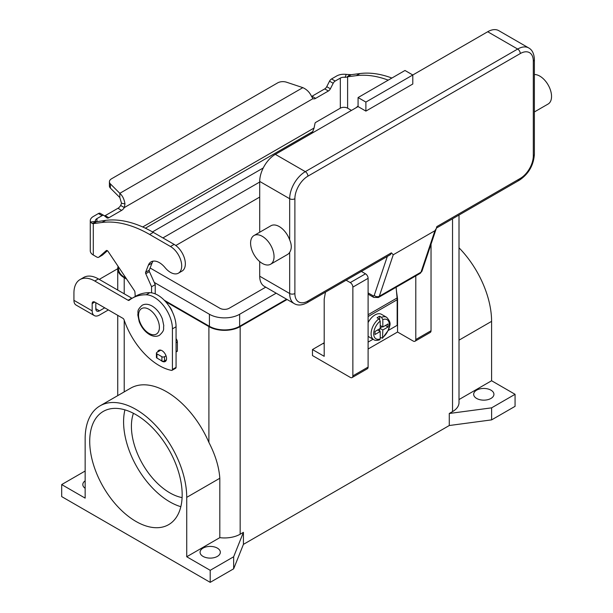 <?xml version="1.0" encoding="UTF-8"?>
<svg xmlns="http://www.w3.org/2000/svg" width="613" height="613" viewBox="0 0 613 613"><rect width="100%" height="100%" fill="white"/><g stroke="black" fill="none" stroke-linecap="round" stroke-linejoin="round"><path stroke-width="0.92" d="M387.324 256.433L374.229 295.405A1.839 1.065 60 0 1 372.988 295.727A3.686 2.13 120 0 0 373.754 297.412L368.106 294.156L373.754 297.412L378.359 297.504A5.525 3.188 -120 0 0 379.309 296.255L421.001 272.187A3.686 2.682 18.6 0 0 422.02 271L436.349 228.343L434.939 230.703L421.001 272.187A5.525 3.188 60 0 1 420.051 273.436L378.359 297.504M374.229 295.405A3.686 2.682 18.6 0 0 376.742 296.631A3.686 2.682 18.6 0 0 379.309 296.255L393.255 254.77L391.37 252.847L390.466 254.617L307.151 302.715A3.686 2.13 -120 0 0 307.918 301.029A18.428 10.636 -60 0 1 294.884 293.504L294.884 198.727A18.428 10.636 -60 0 1 307.918 176.161L520.276 53.561A3.686 2.13 -120 0 0 519.518 50.994A3.686 2.13 -120 0 0 517.671 49.048L305.312 171.648A3.686 2.13 60 0 1 307.151 173.594A3.686 2.13 60 0 1 307.918 176.161M520.276 53.561A18.428 10.636 -60 0 1 533.302 61.078L533.302 155.855A18.428 10.636 -60 0 1 520.276 178.421L436.824 226.603L436.349 228.343M520.276 178.421A3.686 2.13 60 0 1 519.518 180.107L436.441 228.074M533.302 61.078A3.686 2.13 0 0 0 534.383 59.576L534.383 154.353A3.686 2.13 0 0 1 533.302 155.855M534.383 111.949L548.114 104.026A16.582 9.57 -120 0 0 550.65 90.739A16.582 9.57 -120 0 0 539.823 76.127A16.582 9.57 -120 0 0 534.383 74.525M262.318 236.342A16.582 9.57 -120 0 0 254.027 235.522A16.582 9.57 -120 0 0 251.483 248.809A16.582 9.57 -120 0 0 262.318 263.421A16.582 9.57 -120 0 0 270.609 264.241A16.582 9.57 -120 0 0 273.153 250.955A16.582 9.57 -120 0 0 262.318 236.342M254.027 235.522L270.961 225.737A16.582 9.57 60 0 1 279.252 226.565A16.582 9.57 60 0 1 289.673 239.913C291.803 244.825 291.803 248.962 289.673 252.318A16.582 9.57 60 0 1 287.543 254.464L270.609 264.241M365.892 111.099L365.892 102.072L412.794 74.993L412.794 84.019L365.892 111.099L358.076 106.585L358.076 97.559L365.892 102.072M358.076 97.559L404.978 70.48L412.794 74.993L487.703 31.746L517.671 49.048A22.106 12.766 120 0 1 528.728 47.952C532.253 49.883 534.138 53.76 534.383 59.576M358.076 106.585L275.344 154.353A22.106 12.766 120 0 0 259.713 181.433L259.713 232.235M259.713 261.575L259.713 276.21A22.106 12.766 120 0 0 264.287 286.325L294.255 303.627A22.106 12.766 120 0 1 289.673 293.504A3.686 2.13 0 0 0 292.278 294.133A3.686 2.13 0 0 0 294.884 293.504M528.728 47.952L498.76 30.65A22.106 12.766 120 0 0 487.703 31.746M393.255 254.77L434.939 230.703M378.918 318.814A12.896 7.448 120 0 0 371.57 330.162A12.896 7.448 120 0 0 373.777 339.656C375.041 340.606 377.033 340.644 379.761 339.786L380.221 338.889L380.221 331.495L375.01 334.506L375.01 331.495L380.221 328.484L380.221 321.089L378.918 318.814L377.095 317.764A12.896 7.448 -60 0 1 378.397 316.898A12.896 7.448 -60 0 1 379.7 316.254L381.524 317.312L382.826 319.588L382.826 326.982L388.037 323.971L388.037 326.982L382.826 329.993L382.504 338.2L388.749 329.664C389.286 325.58 392.389 323.664 386.673 317.319L381.462 314.308A12.896 7.448 120 0 0 375.01 314.944A12.896 7.448 120 0 0 368.106 322.584M368.106 336.345A12.896 7.448 120 0 0 368.566 336.644L373.777 339.656M133.427 413.3A54.319 31.363 -120 0 0 169.816 492.837A54.319 31.363 -120 0 0 182.099 497.603M135.94 521.425A65.369 37.745 60 0 1 93.237 463.819A65.369 37.745 60 0 1 103.252 411.43A65.369 37.745 60 0 1 135.94 414.672A65.369 37.745 60 0 1 178.651 472.278A65.369 37.745 60 0 1 168.629 524.659A65.369 37.745 60 0 1 135.94 521.425M124.922 409.852A65.369 37.745 -120 0 0 169.816 501.863A65.369 37.745 -120 0 0 180.835 506.69M172.284 311.718A9.21 5.318 -120 0 0 168.958 305.956M203.041 556.397A10.137 5.854 180 0 1 200.068 552.259A10.137 5.854 180 0 1 206.328 546.857A10.137 5.854 180 0 1 217.37 548.122A10.137 5.854 180 0 1 220.335 552.259A10.137 5.854 180 0 1 214.083 557.669A10.137 5.854 180 0 1 203.041 556.397M85.153 488.308A10.137 5.854 180 0 1 82.816 484.569A10.137 5.854 180 0 1 85.153 480.822M476.63 398.442A10.137 5.854 180 0 1 473.665 394.305A10.137 5.854 180 0 1 479.918 388.895A10.137 5.854 180 0 1 490.967 390.167A10.137 5.854 180 0 1 493.932 394.305A10.137 5.854 180 0 1 487.68 399.707A10.137 5.854 180 0 1 476.63 398.442M160.683 360.222A6.452 3.724 -120 0 0 165.219 361.524A6.452 3.724 -120 0 0 166.56 358.574A6.452 3.724 -120 0 0 163.74 352.084A6.452 3.724 -120 0 0 158.775 350.352A6.452 3.724 -120 0 0 157.61 351.969M388.473 330.338L397.163 325.327L397.163 299.749A19.348 11.172 -120 0 0 397.078 297.987L396.113 287.252M397.147 299.152L397.553 298.922L397.553 332.024L368.106 349.019M99.306 279.428A29.478 17.018 0 0 1 100.869 278.455L117.742 268.716M95.812 302.684L95.812 308.753A5.157 2.981 120 0 0 96.885 311.113A5.157 2.981 120 0 0 99.459 310.86L104.716 307.826M80.035 279.559A29.478 17.018 60 0 1 94.77 281.022L98.417 278.915A29.478 17.018 60 0 0 83.682 277.459L80.035 279.559A29.478 17.018 60 0 0 73.928 293.06L73.928 300.332A10.321 5.954 120 0 0 76.066 305.052L94.302 315.58A10.321 5.954 -60 0 0 99.459 315.074L108.363 309.933M94.77 281.022L128.125 300.278A1.839 1.065 -120 0 0 129.044 300.37A1.839 1.065 -120 0 0 129.121 300.316A73.698 42.55 60 0 1 132.178 298.232A73.698 42.55 60 0 1 146.185 294.784A25.792 14.896 60 0 1 172.422 328.859L172.422 369.478A1.839 1.065 60 0 1 172.038 370.321A1.839 1.065 60 0 1 171.525 370.39A55.277 31.914 60 0 1 124.087 319.856A1.839 1.065 -120 0 0 122.914 318.331L94.77 302.086A3.686 2.13 -120 0 0 92.931 301.902A3.686 2.13 -120 0 0 92.165 303.588L92.165 310.86A10.321 5.954 -60 0 0 94.302 315.58M132.178 298.232L135.825 296.125A73.698 42.55 60 0 1 149.833 292.677A25.792 14.896 60 0 1 176.069 326.752L176.069 367.371A1.839 1.065 60 0 1 175.686 368.214L172.038 370.321M98.417 278.915L131.772 298.171A1.839 1.065 -120 0 0 132.063 298.301M233.653 568.81L233.653 556.773L210.205 570.312L210.205 582.35L233.653 568.81L243.422 544.367L449.275 425.522L491.618 419.874L515.066 406.342L515.066 394.305L491.588 380.75L491.588 321.358A71.821 41.462 -120 0 0 459.007 247.798M210.205 582.35L61.683 496.599L61.683 484.569L85.153 471.022M243.422 544.367L243.422 532.329L233.653 556.773M449.275 425.522L449.275 413.484L452.532 411.607L452.532 218.78M287.106 299.504L240.166 326.606A22.106 12.766 180 0 1 208.903 326.606L165.502 301.55M243.422 532.329L240.166 534.207A22.106 12.766 180 0 1 219.814 537.655L186.727 556.757L186.727 497.365A71.821 41.462 -120 0 0 155.373 425.093A71.821 41.462 -120 0 0 100.034 405.852A71.821 41.462 -120 0 0 85.153 438.724L85.153 498.124L61.683 484.569M491.618 419.874L491.618 407.844L449.275 413.484M515.066 394.305L491.618 407.844M126.676 279.13L124.217 277.712A22.106 12.766 180 0 1 117.742 268.686A22.106 12.766 180 0 1 118.11 266.364M286.585 299.205L239.645 326.3A21.371 12.337 180 0 1 209.424 326.3L164.261 300.232M126.017 278.149L124.738 277.413A21.371 12.337 180 0 1 118.478 268.686L118.478 266.916M459.007 215.04L459.007 402.58A22.106 12.766 180 0 1 452.532 411.607M263.245 167.962L152.484 231.906M154.231 282.401L209.424 314.27A21.371 12.337 0 0 0 239.645 314.27L276.164 293.183M265.743 287.168L229.224 308.247A6.636 3.831 180 0 1 219.845 308.247L150.108 267.988M162.912 237.921L259.713 182.03M259.713 197.079L175.816 245.514M100.034 405.852L130.646 388.175A71.821 41.462 60 0 1 208.903 442.44C215.385 455.007 219.025 466.945 219.814 478.263L219.814 537.655M210.205 570.312L186.727 556.757M491.588 380.75L459.007 399.561M346.123 280.218L350.261 282.601A3.686 2.13 60 0 1 352.866 287.114L352.866 375.876A3.686 2.13 60 0 1 352.1 377.562A3.686 2.13 60 0 1 350.261 377.378L312.477 355.563L312.477 349.548L323.158 343.38L324.2 343.977M324.2 342.744A29.478 17.018 -60 0 1 323.158 343.38M415.79 275.896L415.79 339.541A3.686 2.13 60 0 1 415.024 341.226A3.686 2.13 60 0 1 413.185 341.05L397.553 332.024M415.024 341.226L430.272 332.43A3.686 2.13 -120 0 0 431.031 330.744L431.031 244.166M312.477 349.548L324.2 356.314L324.2 299.152L325.48 292.133M352.1 377.562L367.34 368.758A3.686 2.13 -120 0 0 368.106 367.072L368.106 278.31A3.686 2.13 -120 0 0 365.501 273.804L361.371 271.413M396.442 290.953L397.553 298.922M382.504 338.2L380.221 337.403M379.7 331.196L379.7 328.783M380.221 327.886L382.305 326.683M379.7 319.572L379.7 316.254M380.221 331.495L377.616 329.993M382.826 326.982L380.221 325.48M388.037 326.982L385.431 325.48M382.826 329.993L380.221 328.484M368.106 342.1L373.056 339.242M104.509 215.929A3.686 2.13 120 0 0 105.221 215.63L117.964 208.274A5.525 3.188 120 0 0 120.669 205.462L121.52 203.294L119.819 197.532L119.819 193.317C122.539 195.746 124.255 199.256 124.952 203.853L124.316 207.569A5.525 3.188 -60 0 1 121.612 210.382L108.869 217.738A3.686 2.13 -60 0 1 107.03 217.921A3.686 2.13 -60 0 1 106.877 217.814L104.064 215.569A3.686 2.13 120 0 0 103.911 215.469A3.686 2.13 120 0 0 102.064 215.646L96.946 218.603A5.157 2.981 0 0 0 95.429 220.711A5.157 2.981 0 0 0 95.559 221.37L96.371 221.76L105.651 220.374A128.975 74.464 60 0 1 153.296 232.373L174.138 244.403A15.846 9.149 60 0 1 179.563 249.154A15.846 9.149 60 0 1 182.061 271.069L178.414 273.168A15.846 9.149 -120 0 0 175.916 251.261A15.846 9.149 -120 0 0 170.491 246.51L149.649 234.472A128.975 74.464 -120 0 0 102.003 222.481L93.299 223.615L92.149 223.469L90.532 222.029A10.321 5.954 180 0 1 90.272 220.711A10.321 5.954 180 0 1 93.299 216.504L98.417 213.539A3.686 2.13 -60 0 1 100.264 213.362A3.686 2.13 -60 0 1 100.417 213.462M391.883 78.043A128.975 74.464 -120 0 0 359.961 73.552L351.257 74.686L346.927 77.1L345.104 77.299L346.245 74.395A10.321 5.954 180 0 0 336.667 75.989L331.541 78.954A3.686 2.13 120 0 0 329.541 81.177L326.737 86.671A3.686 2.13 -60 0 1 324.737 88.9L312.002 96.249A5.525 3.188 -60 0 1 311.573 96.471M311.289 133.603L312.76 131.557L314.055 128.04L315.013 123.351A0.919 0.529 120 0 1 315.649 122.431L340.315 108.187A5.157 2.981 180 0 1 347.609 108.187L351.172 110.24A3.686 2.13 60 0 0 351.471 110.401M347.609 108.187L347.609 76.786L356.314 75.66A128.975 74.464 60 0 1 388.236 80.15M358.076 105.988L356.115 107.719M312.002 96.249L315.649 98.356A5.525 3.188 120 0 1 312.944 98.662L311.442 96.187C309.596 92.264 306.73 89.414 302.853 87.644L286.547 82.211A7.371 4.253 180 0 0 277.651 82.885L111.574 178.766A7.371 4.253 0 0 0 109.413 181.777A7.371 4.253 0 0 0 110.401 183.908L119.819 193.317L302.853 87.644M346.245 74.395L351.257 74.686M345.104 77.299A5.157 2.981 0 0 0 340.315 78.096L335.188 81.054A3.686 2.13 -60 0 0 333.188 83.284L330.384 88.778A3.686 2.13 120 0 1 328.384 91L315.649 98.356M119.819 197.532L110.401 188.114A7.371 4.253 180 0 1 109.413 185.992L109.413 181.777M312.944 98.662L124.316 207.569L120.669 205.462M96.456 221.722L93.299 223.615L93.299 255.016L96.854 257.069A3.686 2.13 -120 0 0 98.701 257.253A3.686 2.13 -120 0 0 98.9 257.108L106.256 250.617A1.839 1.065 60 0 1 106.356 250.541A1.839 1.065 60 0 1 108.087 251.422L134.439 290.708A1.839 1.065 60 0 1 134.929 292.041L135.251 296.462M90.272 220.711L90.272 250.801A10.321 5.954 0 0 0 93.299 255.016M151.572 292.83L151.572 286.738L145.771 273.712A1.839 1.065 60 0 1 145.618 272.249L148.392 265.168A16.582 9.57 60 0 1 151.105 261.843A16.582 9.57 60 0 1 165.066 267.636A15.846 9.149 -120 0 0 178.414 273.168M153.127 261.146A16.582 9.57 -120 0 0 152.039 263.061L149.266 270.141A1.839 1.065 -120 0 0 149.419 271.605L155.227 284.631L155.227 293.872M176.069 338.629A3.686 2.13 60 0 1 177.372 341.985L177.372 350.973A0.736 0.429 60 0 1 177.218 351.31L176.069 351.977M107.405 250.717L102.547 255A3.686 2.13 60 0 1 102.348 255.146A3.686 2.13 60 0 1 102.118 255.246M151.572 286.738L155.227 284.631M160.752 350.153L156.951 352.352A1.839 1.065 0 0 0 156.407 353.103A1.839 1.065 0 0 0 156.951 353.854L161.901 356.712A1.839 1.065 0 0 0 164.506 356.712L166.039 355.831M166.407 359.823L164.506 360.927A1.839 1.065 180 0 1 161.901 360.927L156.951 358.069A1.839 1.065 180 0 1 156.407 357.31L156.407 353.103M372.988 295.727L368.106 292.907M391.37 252.847L307.918 301.029M259.713 181.433L289.673 198.727A3.686 2.13 0 0 0 292.278 199.355A3.686 2.13 0 0 0 294.884 198.727M275.344 154.353L305.312 171.648A22.106 12.766 120 0 0 289.673 198.727L289.673 239.913M259.713 276.21L289.673 293.504L289.673 252.318M390.466 254.617L307.151 302.715C301.994 305.412 297.696 305.718 294.255 303.627M534.383 154.353C533.578 165.334 528.621 173.923 519.518 180.107L519.518 180.107A3.686 2.13 60 0 1 517.671 179.931M148.967 333.372A14.743 8.513 -120 0 0 159.395 327.357A14.743 8.513 -120 0 0 148.967 309.304A14.743 8.513 -120 0 0 138.546 315.32A14.743 8.513 -120 0 0 148.967 333.372M95.812 308.753L99.459 310.86M92.165 303.588L94.77 302.086M172.422 328.859L176.069 326.752M172.422 369.478L176.069 367.371M146.185 294.784L149.833 292.677M128.125 300.278L131.772 298.171M73.928 300.332L92.165 310.86M240.166 534.207L240.166 326.606M209.424 314.27L209.424 326.3M124.738 276.241L124.738 277.413M239.645 314.27L239.645 326.3M208.903 442.44L208.903 326.606M124.217 391.883L124.217 320.239M124.217 293.811L124.217 277.712M186.727 497.365L219.814 478.263M491.588 321.358L459.007 340.169M431.031 330.744L415.79 339.541M365.501 273.804L350.261 282.601M368.106 278.31L352.866 287.114M368.106 367.072L352.866 375.876M386.673 317.319A12.896 7.448 120 0 0 381.524 317.312M382.826 337.388A11.057 6.383 120 0 0 389.339 324.721A11.057 6.383 120 0 0 382.826 319.588M380.221 321.089A11.057 6.383 120 0 0 373.708 333.748A11.057 6.383 120 0 0 380.221 338.889M397.163 299.749L368.106 316.523M397.078 297.987L368.106 314.714M170.491 246.51L174.138 244.403M346.927 77.1L349.885 74.663M340.315 108.187L340.315 78.096M331.541 78.954L335.188 81.054M329.541 81.177L333.188 83.284M326.737 86.671L330.384 88.778M324.737 88.9L328.384 91M359.961 73.552L356.314 75.66M142.706 226.971L314.055 128.04M312.76 131.557L145.381 228.197M96.946 218.603L96.946 221.508M121.52 203.294L124.952 203.853M110.401 188.114L110.401 183.908M96.371 221.76L92.149 223.469M95.559 221.37L90.532 222.029M102.003 222.481L105.651 220.374M148.392 265.168L152.039 263.061M145.618 272.249L149.266 270.141M145.771 273.712L149.419 271.605M176.069 342.736L177.372 341.985M176.069 351.724L177.372 350.973M98.9 257.108L102.547 255M149.649 234.472L153.296 232.373M156.951 353.854L156.951 358.069M161.901 356.712L161.901 360.927M164.506 356.712L164.506 360.927M98.417 213.539L102.064 215.646M105.221 215.63L108.869 217.738M117.964 208.274L121.612 210.382M422.02 271L420.051 273.436M142.132 305.289C145.005 303.696 148.323 303.941 152.085 306.017C156.69 308.86 160.116 313.166 162.368 318.921L163.786 325.695C163.012 329.158 165.364 329.763 159.457 335.288C156.583 336.874 153.265 336.629 149.503 334.552C144.898 331.71 141.473 327.411 139.22 321.656L137.802 314.875C138.576 311.419 136.224 310.806 142.132 305.289M117.742 395.623L117.742 315.343M117.742 290.072L117.742 268.686M102.348 255.146L98.701 257.253M103.911 215.469L100.264 213.362"/></g></svg>
